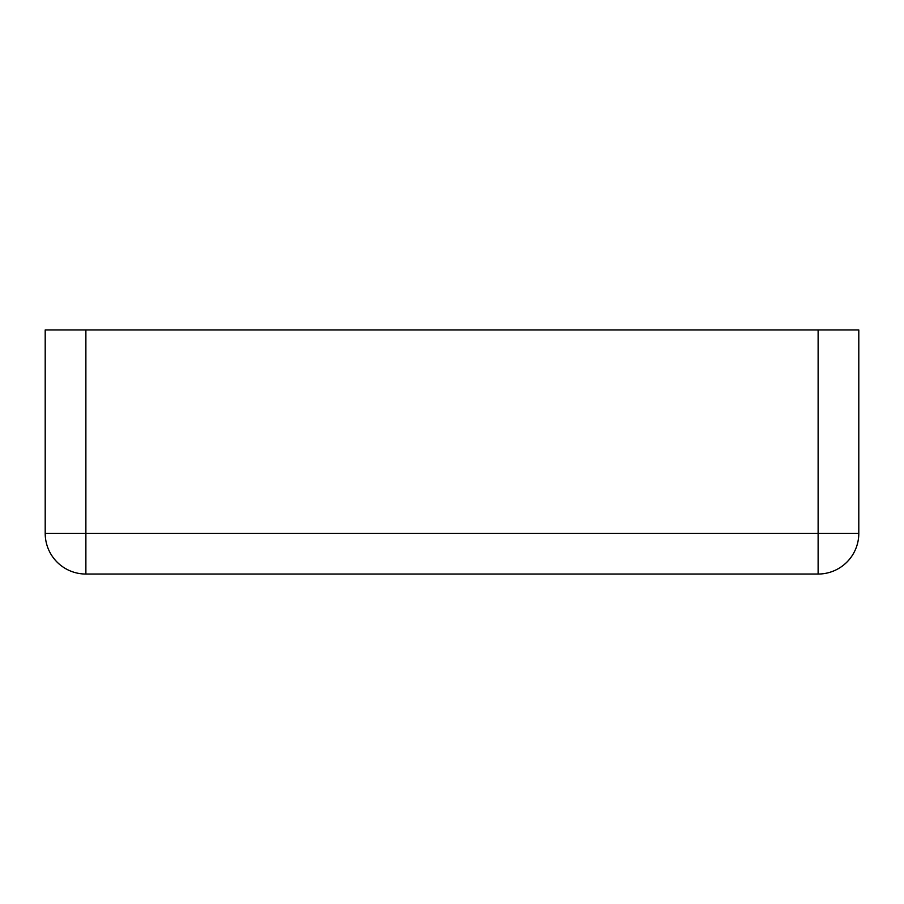 <?xml version="1.0" encoding="UTF-8"?>
<svg xmlns="http://www.w3.org/2000/svg" width="904" height="904" viewBox="0 0 904 904"><rect width="100%" height="100%" fill="white"/><g stroke="black" fill="none" stroke-linecap="round" stroke-linejoin="round"><path stroke-width="1.36" d="M818.12 329.96L858.8 329.96L858.8 533.36A40.68 40.68 0 0 1 818.12 574.04L85.88 574.04A40.68 40.68 0 0 1 45.2 533.36L45.2 329.96L85.88 329.96L85.88 533.36L818.12 533.36L818.12 329.96L85.88 329.96M45.2 533.36L85.88 533.36L85.88 574.04A40.68 40.68 0 0 1 45.2 533.36M818.12 574.04L818.12 533.36L858.8 533.36"/></g></svg>

